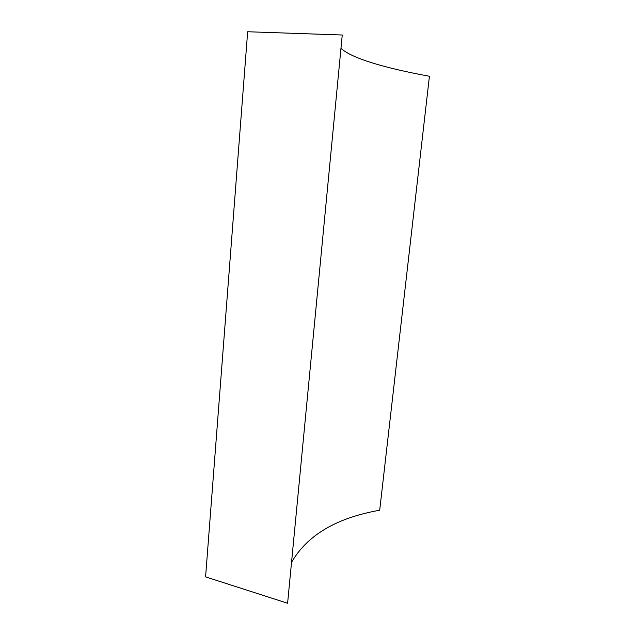 <?xml version="1.0" encoding="UTF-8"?>
<svg xmlns="http://www.w3.org/2000/svg" width="635" height="635" viewBox="0 0 635 635"><rect width="100%" height="100%" fill="white"/><g stroke="black" fill="none" stroke-linecap="round" stroke-linejoin="round"><path stroke-width="0.95" d="M205.581 576.874L287.599 603.25L342.249 35.004L247.658 31.75L205.581 576.874M340.963 48.347C352.187 58.69 386.366 68.358 429.419 76.271L379.698 510.23C336.566 517.819 307.181 535.194 291.536 562.356"/></g></svg>
